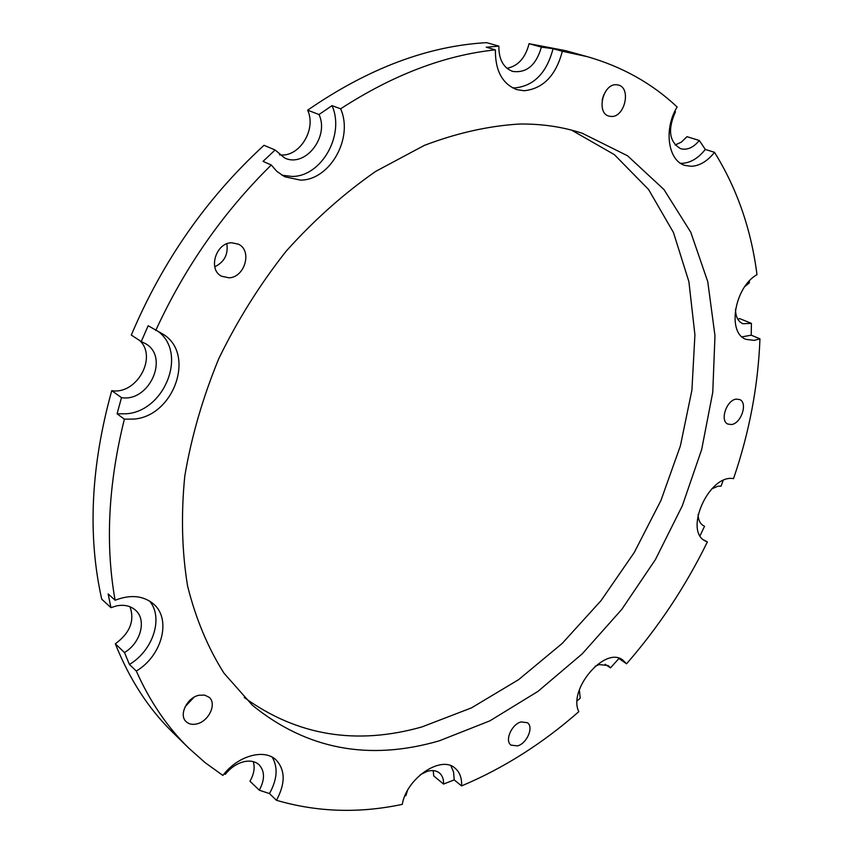<?xml version="1.0" encoding="UTF-8"?>
<svg xmlns="http://www.w3.org/2000/svg" width="853" height="853" viewBox="0 0 853 853"><rect width="100%" height="100%" fill="white"/><g stroke="black" fill="none" stroke-linecap="round" stroke-linejoin="round"><path stroke-width="1.28" d="M111.754 390.663L121.489 397.637C149.083 402.339 169.491 357.567 145.895 343.866L141.267 341.563L148.155 325.739L162.433 333.822C195.955 352.875 174.609 415.827 134.081 419.079L124.367 419.164C108.256 484.067 105.164 544.427 115.102 600.235L108.171 593.923L110.933 607.645L101.731 599.169C87.464 535.631 90.802 466.133 111.754 390.663C136.533 394.928 157.592 357.46 139.849 340.646M124.367 419.164L117.085 413.822L126.766 413.758C164.896 410.709 187.308 353.441 158.487 331.668M281.895 175.206L292.131 176.443C321.528 176.635 345.177 134.635 331.998 105.633L340.614 108.821C353.771 137.983 329.951 180.26 300.48 180.111L284.71 176.763L276.852 171.389L271.297 165.002C223.347 212.077 184.824 267.245 155.715 330.516M512.397 87.752L515.031 87.902C534.031 85.886 546.72 72.814 553.075 48.696L562.351 51.265C555.921 75.533 543.19 88.701 524.147 90.749L516.811 89.629C502.342 83.946 495.188 70.682 495.38 49.847C444.509 55.232 392.913 74.893 340.614 108.821M680.587 163.296L682.304 163.318C690.685 162.784 698.362 158.157 705.303 149.435L714.515 152.324C707.542 161.1 699.855 165.759 691.463 166.303L684.959 165.407C668.059 160.886 663.431 129.07 677.133 106.988C652.204 83.477 622.285 66.715 587.397 56.693L562.351 51.265M742.067 336.839L751.226 335.186L759.948 338.801L754.233 340.379L746.108 339.377C726.905 333.224 734.262 287.397 756.984 274.666C751.216 229.414 737.056 188.63 714.515 152.324M521.076 721.937C511.629 724.176 504.422 740.852 511.032 745.127L517.494 745.906C526.962 743.539 534.053 726.927 527.367 722.694L521.076 721.937M244.235 697.487C297.015 735.691 356.277 745.501 422.011 726.905L471.485 707.873L518.635 679.628L562.17 643.461L601.013 600.672L634.205 552.573L660.915 500.519L680.385 445.884L691.922 390.13L694.918 334.813L688.893 281.661L673.475 232.549L648.568 189.494L614.373 154.638L571.574 130.136M519.808 124.016C488.854 125.839 457.016 132.961 424.304 145.405L375.715 171.378C343.887 193.524 314.032 220.117 286.171 251.155C260.005 284.316 237.582 320.056 218.912 358.377C202.779 397.498 191.403 436.768 184.77 476.187C180.964 514.977 181.913 551.635 187.607 586.15C195.838 618.894 207.983 647.917 224.03 673.241L252.339 705.207C306.675 749.403 369.018 761.26 439.38 740.788L489.878 720.849L537.976 691.378L582.332 653.739L621.826 609.319L655.445 559.525L682.325 505.754L701.678 449.478L712.767 392.241L714.974 335.709L707.766 281.714L690.791 232.261L663.954 189.526L627.541 155.779L582.311 133.281C562.927 126.905 542.092 123.813 519.808 124.016M736.235 399.129C726.5 400.014 719.569 420.955 727.918 424.09L731.501 424.527C741.236 423.504 748.07 402.648 739.658 399.535L736.235 399.129M616.186 84.724C602.794 83.818 596.108 113.097 608.925 116.125L611.452 116.488C624.822 117.181 631.401 87.998 618.425 85.044L616.186 84.724M231.526 242.753C215.724 242.838 207.791 269.719 221.577 276.233L228.999 277.811C244.875 277.47 252.52 250.515 238.445 244.182L231.526 242.753M198.888 695.28C186.967 697.626 178.522 715.24 186.199 721.723C188.929 724.197 192.469 724.922 196.83 723.898C208.804 721.371 217.046 703.768 209.22 697.359L204.645 695.088L198.888 695.28M420.476 774.609L427.246 771.347C432.226 769.939 436.288 770.483 439.444 772.967C442.376 775.484 443.741 779.184 443.549 784.067L433.75 775.953L433.207 770.6M224.232 773.756L225.256 774.343C230.289 768.063 236.206 763.925 243.02 761.932C249.705 760.236 255.068 761.207 259.12 764.81C264.878 771.208 264.942 779.663 259.301 790.187L249.972 781.231C253.981 774.161 255.079 767.636 253.277 761.644M110.933 607.645L116.85 605.822C124.357 604.478 130.552 605.907 135.414 610.108C146.908 619.715 140.83 642.97 124.485 652.524L115.326 643.802C130.008 632.99 134.881 620.632 129.965 606.75M723.088 480.559L721.084 486.114L717.746 486.285L711.722 488.908M595.085 666.3L599.286 664.562L608.146 665.553L610.503 667.867L605.108 664.284M579.347 689.874L580.232 698.127L577.172 700.921M698.095 514.455C698.244 519.946 700.046 523.699 703.501 525.704L702.509 525.075M737.824 319.246L739.732 318.617L751.418 323.383L742.782 323.714C738.048 321.517 735.617 316.698 735.499 309.276M749.265 281.106L749.435 282.748L744.957 286.416M675.128 145.01L681.366 142.12L686.985 136.683L699.3 140.489C693.425 147.633 687.209 150.373 680.683 148.71C669.2 141.95 667.472 129.624 675.48 111.743L674.904 111.157M506.959 68.315C518.123 66.044 525.491 57.833 529.052 43.684L541.388 47.128C536.153 65.169 526.578 73.273 512.685 71.417C503.366 67.835 498.76 59.411 498.856 46.147L486.636 42.65C427.769 45.945 368.112 68.464 307.645 110.186C316.804 129.709 299.03 157.922 279.485 154.809M141.267 341.563L131.298 335.069C162.72 260.869 206.97 197.608 264.025 145.298L275.114 150L284.71 158.008C305.129 167.998 329.567 136.864 319.022 114.526L307.645 110.186M407.457 790.56L405.9 795.646L404.887 795.892M700.078 535.684L704.557 526.184M703.736 539.928L707.372 541.932C685.652 586.267 658.719 626.891 626.55 663.794L618.34 658.111M610.503 667.867L618.756 658.687M751.226 335.186L751.418 323.383M707.372 541.932L705.474 541.069C683.445 531.302 709.099 473.884 733.537 478.64C749.382 432.279 758.178 385.663 759.948 338.801M705.303 149.435L699.3 140.489M553.075 48.696L541.388 47.128M587.397 56.693L565.688 50.679L529.052 43.684M331.998 105.633L319.022 114.526M495.38 49.847L486.231 47.203L498.856 46.147M271.297 165.002L263.023 161.377L275.114 150M121.489 397.637L117.085 413.822M124.485 652.524L129.432 664.455L136.299 671.044C149.925 701.561 167.359 727.193 188.577 747.953L205.2 762.699L222.889 775.441C237.624 755.705 264.473 748.305 276.18 760.055C285.382 770.152 285.478 783.555 276.457 800.285C317.103 812.173 359.038 813.527 402.264 804.368C406.55 778.171 441.118 754.948 455.075 768.201C459.778 772.189 461.942 778.096 461.569 785.912C503.494 768.265 542.583 743.517 578.803 711.669C567.767 689.448 604.98 645.945 622.69 659.966L626.55 663.794M115.326 643.802C129.475 679.297 148.539 708.747 172.509 732.162L188.577 747.953M276.457 800.285L269.452 793.589C277.246 779.535 278.174 767.412 272.246 757.219M259.301 790.187L269.452 793.589M185.218 706.551L194.036 697.242M214.753 266.786C224.318 262.084 228.348 254.429 226.845 243.809M602.175 99.94L603.732 94.854M461.569 785.912L454.201 779.887L453.604 772.168L450.928 765.791M443.549 784.067L454.201 779.887M136.299 671.044C162.166 655.797 171.762 618.915 153.369 603.849C143.219 595.565 130.456 594.36 115.102 600.235M129.432 664.455C153.145 650.423 163.712 617.636 149.574 601.045"/></g></svg>
